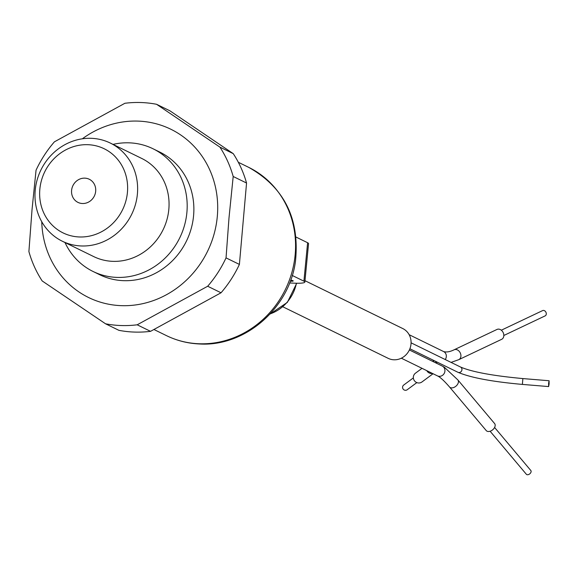 <?xml version="1.0" encoding="UTF-8"?>
<svg xmlns="http://www.w3.org/2000/svg" width="578" height="578" viewBox="0 0 578 578"><rect width="100%" height="100%" fill="white"/><g stroke="black" fill="none" stroke-linecap="round" stroke-linejoin="round"><path stroke-width="0.87" d="M113.021 144.392A68.283 63.132 116.1 0 1 129.508 142.845A68.283 63.132 116.1 0 1 153.047 148.777A68.283 63.132 116.1 0 1 184.44 225.593A68.283 63.132 116.1 0 1 116.554 277.382A68.283 63.132 116.1 0 1 93.015 271.45A68.283 63.132 116.1 0 1 64.996 242.529M91.483 138.323A54.628 50.51 116.1 0 1 110.319 143.069A54.628 50.51 116.1 0 1 135.433 204.525A54.628 50.51 116.1 0 1 81.122 245.953A54.628 50.51 116.1 0 1 62.287 241.207A54.628 50.51 116.1 0 1 37.18 179.751A54.628 50.51 116.1 0 1 91.483 138.323M88.073 144.702A46.825 43.292 116.1 0 1 127.406 192.64A46.825 43.292 116.1 0 1 79.193 236.958A46.825 43.292 116.1 0 1 39.86 189.02A46.825 43.292 116.1 0 1 88.073 144.702M93.015 271.45L99.691 274.716A68.283 63.132 -63.9 0 0 123.237 280.655A68.283 63.132 -63.9 0 0 191.123 228.866A68.283 63.132 -63.9 0 0 159.73 152.05L153.047 148.777M82.408 203.514A12.875 11.907 116.1 0 1 77.972 202.394A12.875 11.907 116.1 0 1 72.055 187.915A12.875 11.907 116.1 0 1 84.858 178.147A12.875 11.907 116.1 0 1 89.294 179.267A12.875 11.907 116.1 0 1 95.211 193.753A12.875 11.907 116.1 0 1 82.408 203.514M41.753 221.728A93.65 86.584 -63.9 0 0 126.524 305.675A93.65 86.584 -63.9 0 0 217.256 216.996A93.65 86.584 -63.9 0 0 175.835 131.907A93.65 86.584 -63.9 0 0 82.336 138.799M32.021 209.706L28.9 251.582A113.158 104.625 -63.9 0 0 42.187 280.951L105.536 323.788A113.158 104.625 -63.9 0 0 120.311 325.508A113.158 104.625 -63.9 0 0 137.188 324.8L207.683 286.247A113.158 104.625 -63.9 0 0 226.041 257.882L229.004 217.841L233.194 176.492A113.158 104.625 -63.9 0 0 219.907 147.115L156.559 104.286A113.158 104.625 -63.9 0 0 124.906 103.274L54.411 141.827A113.158 104.625 -63.9 0 0 36.053 170.192L32.021 209.706M105.536 323.788L118.887 330.327A113.158 104.625 -63.9 0 0 133.67 332.047A113.158 104.625 -63.9 0 0 150.54 331.339L137.188 324.8M156.559 104.286L169.918 110.817L233.259 153.654L219.907 147.115M233.194 176.492L246.553 183.031A113.158 104.625 -63.9 0 0 233.259 153.654M246.553 183.031L239.4 264.413L226.041 257.882M207.683 286.247L221.034 292.779A113.158 104.625 -63.9 0 0 239.4 264.413M221.034 292.779L150.54 331.339M290.669 280.164A3.902 0.556 5.5 0 1 293.205 280.944A3.902 0.556 5.5 0 1 290.662 281.219A3.902 0.556 5.5 0 1 290.286 281.204M289.607 282.974L294.664 283.184A15.606 2.24 -174.5 0 0 304.859 282.064L308.558 243.62A15.606 2.24 -174.5 0 0 307.612 242.731L296.066 237.081M304.859 282.064A15.606 2.24 -174.5 0 0 303.912 281.168L292.237 275.46M503.828 335.486L545.148 315.877A2.926 2.269 -115.4 0 0 546.174 312.9A2.926 2.269 -115.4 0 0 543.696 310.437A2.926 2.269 -115.4 0 0 542.641 310.588L501.321 330.197M490.115 431.246L526.334 474.249A2.926 1.907 -40.1 0 0 527.873 474.726A2.926 1.907 -40.1 0 0 530.568 472.985A2.926 1.907 -40.1 0 0 530.806 470.485L494.595 427.474M282.88 306.81L388.206 358.353A16.581 15.331 -63.9 0 0 393.921 359.791A16.581 15.331 -63.9 0 0 410.409 347.219A16.581 15.331 -63.9 0 0 402.787 328.564L304.989 280.698M489.118 431.47A5.462 3.555 -40.1 0 0 494.147 428.211A5.462 3.555 -40.1 0 0 494.595 423.544L457.855 379.919A5.462 3.555 -40.1 0 1 454.568 387.108A5.462 3.555 -40.1 0 1 452.379 387.845A5.462 3.555 -40.1 0 1 449.503 386.957L486.243 430.581A5.462 3.555 -40.1 0 0 489.118 431.47M549.093 384.103L548.616 386.574L548.623 383.214L549.1 380.743L549.093 384.103M501.682 339.308A5.462 4.234 -115.4 0 0 503.604 333.752A5.462 4.234 -115.4 0 0 498.973 329.149A5.462 4.234 -115.4 0 0 497.001 329.438L454.098 349.798A5.462 4.234 -115.4 0 1 456.071 349.509A5.462 4.234 -115.4 0 1 458.108 350.333A5.462 4.234 -115.4 0 1 460.912 355.326A5.462 4.234 -115.4 0 1 458.788 359.668L501.682 339.308M422.012 368.323L415.459 373.186A5.462 5.339 53.5 0 0 416.088 382.246A5.462 5.339 53.5 0 0 421.962 381.957L433.067 373.735M413.349 377.904L403.711 385.042A2.926 2.861 53.5 0 0 404.051 389.897A2.926 2.861 53.5 0 0 407.201 389.745L416.832 382.607M62.287 241.207L93.715 256.589A54.628 50.51 -63.9 0 0 112.551 261.335A54.628 50.51 -63.9 0 0 166.861 219.907A54.628 50.51 -63.9 0 0 141.747 158.451L110.319 143.069M248.742 167.374C284.203 187.424 299.787 218.672 295.488 261.119C289.506 308.074 245.086 346.872 199.569 343.975C187.901 343.469 176.846 340.68 166.413 335.608A93.65 86.584 -63.9 0 0 198.695 343.744A93.65 86.584 -63.9 0 0 291.796 272.722A93.65 86.584 -63.9 0 0 248.742 167.374L238.317 162.274M270.172 313.883A39.022 36.074 -63.9 0 0 296.435 283.234M307.612 242.731L303.912 281.168M401.342 358.208L437.409 375.859A5.462 5.05 -63.9 0 0 439.287 376.329A5.462 5.05 -63.9 0 0 441.91 375.714A5.462 5.05 -63.9 0 0 444.937 370.787A5.462 5.05 -63.9 0 0 442.206 366.04L409.376 349.972M409.889 348.765L457.928 372.275A2.926 2.702 -63.9 0 0 461.945 369.761A2.926 2.702 -63.9 0 0 460.5 367.016L411.074 342.826M445.226 359.545A5.462 5.05 -63.9 0 0 444.207 351.908A5.462 5.05 -63.9 0 0 443.601 351.554L409.137 334.691M457.928 372.275C470.557 377.651 492.044 381.697 522.382 384.413L522.866 378.576L549.1 380.743M433.637 361.85A5.462 5.05 -63.9 0 0 432.922 360.036M426.781 370.657A5.462 5.339 53.5 0 0 432.496 373.453M166.413 335.608L153.914 329.489M269.969 314.1L287.338 302.395L296.716 283.242M442.206 366.04L444.388 367.261L457.855 379.919M460.5 367.016C471.973 371.936 492.759 375.787 522.866 378.576M443.601 351.554C446.426 352.436 449.922 351.85 454.098 349.798M522.382 384.413L548.616 386.574M437.409 375.859C440.082 377.044 444.114 380.743 449.503 386.957M451.057 362.399L458.788 359.668M435.429 361.264L437.105 363.548"/></g></svg>
